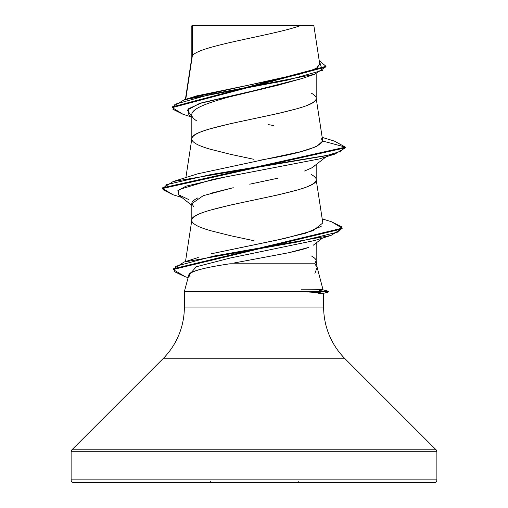 <?xml version="1.0" encoding="UTF-8"?>
<svg xmlns="http://www.w3.org/2000/svg" width="508" height="508" viewBox="0 0 508 508"><rect width="100%" height="100%" fill="white"/><g stroke="black" fill="none" stroke-linecap="round" stroke-linejoin="round"><path stroke-width="0.76" d="M436.88 479.857L71.12 479.857A2.743 2.743 0 0 0 73.863 482.6L434.137 482.6A2.743 2.743 0 0 0 436.88 479.857L436.88 451.733L71.12 451.733L71.12 479.857L436.88 479.857L71.12 479.857L71.12 451.733L436.88 451.733A2.743 2.743 0 0 0 436.074 449.79L71.926 449.79A2.743 2.743 0 0 0 71.12 451.733A2.743 2.743 0 0 1 71.926 449.79L436.074 449.79L345.065 358.781L162.935 358.781L71.926 449.79L162.935 358.781A73.152 73.152 0 0 0 184.36 307.054A73.152 73.152 0 0 1 162.935 358.781L345.065 358.781A73.152 73.152 0 0 1 323.64 307.054L323.64 293.243L323.64 307.054A73.152 73.152 0 0 0 345.065 358.781L436.074 449.79A2.743 2.743 0 0 1 436.88 451.733L436.88 479.857A2.743 2.743 0 0 1 434.137 482.6L73.863 482.6A2.743 2.743 0 0 1 71.12 479.857L436.88 479.857M202.311 268.91L200.762 269.291C192.799 271.386 188.849 273.177 188.906 274.669L184.36 291.636L307.677 291.636L307.061 291.3L307.677 291.636L184.36 291.636L184.36 307.054L323.64 307.054L184.36 307.054L184.36 291.636L188.906 274.669L190.125 276.847M323.107 289.992L317.144 267.405L314.808 263.792L229.934 263.792L314.808 263.792L316.179 261.068C316.382 259.607 314.801 257.912 311.448 255.981M314.903 273.355L317.144 267.405L316.459 265.824M316.084 292.405L307.677 291.973L328.6 291.973L328.6 291.3L307.061 291.3L328.6 291.3L323.177 289.903C321.805 289.42 314.535 289.173 301.365 289.173M307.677 291.973L307.677 291.636L307.677 291.973L319.526 292.646L323.437 293.357L328.6 291.973L307.677 291.973M192.31 55.988L192.31 25.825L191.821 25.825L191.821 57.41L191.821 25.825L192.31 25.825L192.31 55.988L185.738 99.327L192.31 55.988C197.491 45.79 273.38 35.598 301.06 25.4C273.38 35.598 197.491 45.79 192.31 55.988L191.821 57.614L192.31 55.988M302.114 78.499L277.851 85.268L230.156 96.73M210.007 102.749C203.695 104.978 199.206 106.985 196.545 108.763C193.224 111.017 191.649 113.017 191.821 114.783L191.821 138.792L191.821 114.783C191.649 116.548 193.224 118.554 196.545 120.802M254 159.341L230.207 154.254L210.033 149.168C203.568 147.231 199.072 145.536 196.552 144.082C193.199 142.151 191.618 140.456 191.821 138.995C191.618 137.535 193.199 135.839 196.552 133.909C199.072 132.455 203.568 130.759 210.033 128.822L230.207 123.736L277.793 113.563L297.967 108.477M307.651 105.169L311.448 103.391C314.801 101.46 316.382 99.765 316.179 98.304L316.179 73.768L316.179 98.304C316.382 96.844 314.801 95.148 311.448 93.218M314.128 166.294L311.429 168.053L304.559 171.006M277.781 178.219L249.72 184.194M197.783 197.929L196.552 198.558C193.224 200.463 191.649 202.159 191.821 203.644L203.225 195.682L233.248 187.712L210.045 193.472M191.821 203.651L191.821 220.174L191.821 203.644L193.923 207.023M254 240.722L230.207 235.636L210.033 230.549C203.568 228.613 199.072 226.917 196.552 225.463C193.199 223.533 191.618 221.837 191.821 220.377C191.618 218.916 193.199 217.221 196.552 215.29C199.072 213.836 203.568 212.141 210.033 210.204L230.207 205.118L277.793 194.945L297.967 189.859M307.651 186.55L311.448 184.772C314.801 182.842 316.382 181.146 316.179 179.686L316.179 164.668L316.179 179.686C316.382 178.225 314.801 176.53 311.448 174.6M277.793 83.045L276.796 82.823M275.12 82.448L268.262 80.95L275.114 82.448M316.179 243.072L316.179 261.068L316.179 243.072M191.338 97.828L306.121 72.415L316.56 68.174L319.71 63.938L313.823 25.4L199.085 25.4L192.31 25.825L199.085 25.4L192.399 25.4M312.833 25.4L313.823 25.4M308.813 247.288C306.273 248.469 299.466 250.304 288.398 252.794L233.978 263.011M191.694 117.05L183.007 114.275L172.936 109.284L174.923 104.286L210.877 94.297L314.56 74.314L301.911 78.569L254 90.697L199.06 103.651L187.331 110.128L191.821 116.605M314.56 74.314L325.977 66.65M191.821 27.026L191.821 25.825L191.821 27.026M325.996 66.313L319.202 60.611L322.383 70.402L287.166 80.201L184.264 99.784L172.256 106.934L325.996 66.313L325.996 66.993L172.256 107.613L183.058 114.294M173.203 194.812L162.56 188.506L345.44 147.809L345.44 147.136L334.353 141.084M184.264 99.784L196.704 95.879L281.464 78.359M287.09 77.178L302.431 73.489M305.968 72.46L316.046 68.478M317.329 67.672L319.703 63.894M322.18 137.382L334.404 141.097L345.44 147.136L322.707 141.04L321.158 138.443M273.463 125.52L267.989 124.53M322.688 140.697L316.179 98.304C320.027 111.868 187.973 125.432 191.821 138.995M321.189 226.358L305.511 233.229L276.955 240.094L211.163 253.809L284.861 238.398L313.119 230.683L322.821 222.955L316.179 179.686C320.027 193.25 187.973 206.813 191.821 220.377M317.259 267.945L316.147 260.655L314.808 263.792M261.391 159.995L264.046 159.487C300.342 153.327 319.9 147.18 322.707 141.04L316.624 146.539L301.015 151.632L197.79 173.799L173.171 181.521L326.022 155.734L340.449 151.435L345.44 147.136L162.56 187.827L162.56 188.506M317.957 293.745L323.64 293.243M314.865 240.462L230.295 258L196.24 266.764L188.671 275.533L196.24 266.77L230.283 258L314.846 240.468L330.886 235.496L213.671 256.083L175.489 266.376L174.085 271.52L185.039 276.669L188.112 277.622M188.989 199.695L178.283 194.608L179.108 189.522L213.093 179.349L318.999 159.01L334.835 154.108L211.271 174.454L166.624 184.626L162.96 189.713L173.158 194.799L181.813 197.453M322.707 141.04L345.44 147.136L345.44 147.809L334.835 154.108M342.119 228.511L330.886 235.496M331.641 221.818L342.151 228.175L173.114 268.84L173.114 269.513L342.151 228.854L342.151 228.175M185.096 276.682L173.114 269.513M173.145 269.176L184.099 262.045L297.65 241.941L338.569 231.889L341.694 226.86L331.692 221.831L322.193 218.872M162.592 188.163L173.171 181.521M312.045 167.71L326.187 156.756M319.03 158.998L224.898 177.108L185.979 186.163L177.876 190.691L178.975 195.218L191.821 205.359M188.906 274.669C191.408 271.043 205.086 267.418 229.934 263.792M288.455 252.781L307.994 247.593M313.169 245.281L322.586 238.042M73.863 482.6L434.137 482.6M313.233 25.4L192.246 25.4L191.821 25.825M200.863 25.4L199.085 25.4M323.177 289.903L319.1 290.563M191.821 117.151L188.817 114.744L188.551 108.731L201.911 102.718L254 90.697C220.777 98.723 190.964 106.756 191.821 114.783M298.221 481.349L298.221 482.6M210.306 481.349A1.372 0.527 -90 0 1 209.779 482.6M191.745 26.378L191.745 25.978M172.256 107.613L172.256 106.934M191.853 57.201L185.401 99.435M191.853 138.582L185.89 177.603M191.853 219.964L185.49 261.607M198.26 257.473L184.099 262.045"/></g></svg>
